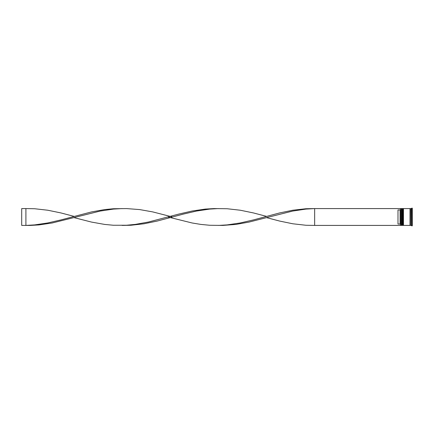<?xml version="1.0" encoding="UTF-8"?>
<svg xmlns="http://www.w3.org/2000/svg" width="434" height="434" viewBox="0 0 434 434"><rect width="100%" height="100%" fill="white"/><g stroke="black" fill="none" stroke-linecap="round" stroke-linejoin="round"><path stroke-width="0.65" d="M401.862 225.42L401.944 208.58L401.862 225.42L401.607 208.835L401.358 225.42L401.358 208.58L400.598 208.58L400.598 225.42L401.358 225.42M403.126 225.42L403.208 208.58L403.126 225.42L402.871 208.835L402.622 225.42L402.622 208.58L402.199 208.58L402.199 225.42L402.622 225.42M314.65 225.42L400.517 225.42L400.517 208.58L314.65 208.58L314.65 225.42L305.899 225.257L292.776 223.776L279.653 221.069L266.525 217.629L249.029 222.083L235.901 224.421L222.778 225.42L209.655 225.257L200.904 224.421L192.153 222.989L167.985 217M411.459 221.541L411.459 221.042L411.459 221.541M411.622 225.751L412.3 225.837L412.3 208.163L411.709 208.163L411.709 225.837M411.291 225.42L410.45 225.42L410.45 208.58L411.291 208.58L411.459 225.588M403.463 217L403.463 225.42L410.027 225.42L410.027 208.58L403.463 208.58L403.463 217M400.094 209.958L397.989 209.958L397.989 224.042L400.094 224.042L400.094 209.958L400.517 209.535M400.517 224.465L400.094 224.042M411.459 212.958L411.459 212.459M266.525 217.629L292.776 211.049L305.899 209.101L314.65 208.58L305.899 208.743L292.776 210.224L279.653 212.931L253.402 219.924L240.279 222.951L227.15 224.899L218.405 225.42M172.575 217L152.779 211.917L139.656 209.579L126.533 208.58L113.404 208.743L104.659 209.579L91.531 211.917L60.906 219.924L47.783 222.951L34.66 224.899L25.91 225.42L25.91 208.58L34.66 208.743L47.783 210.224L60.906 212.931L74.035 216.371M122.155 208.58L113.404 209.101L100.281 211.049L52.156 222.989L39.033 224.921L30.282 225.42L21.7 225.42L21.7 208.58L25.91 208.58M266.525 216.371L253.402 212.931L240.279 210.224L227.15 208.743L214.027 208.58L205.277 209.079L192.153 211.011L179.03 214.022L148.406 222.034L135.283 224.394L126.533 225.241L113.404 225.257L104.659 224.421L91.531 222.083L74.035 217.629M218.405 208.58L209.655 209.101L196.526 211.049L183.403 214.076L157.157 221.069L144.028 223.776L130.905 225.257L122.155 225.42M401.862 208.58L401.358 208.58M403.126 208.58L402.622 208.58M410.027 225.376L410.45 225.376M410.027 208.624L410.45 208.624"/></g></svg>
